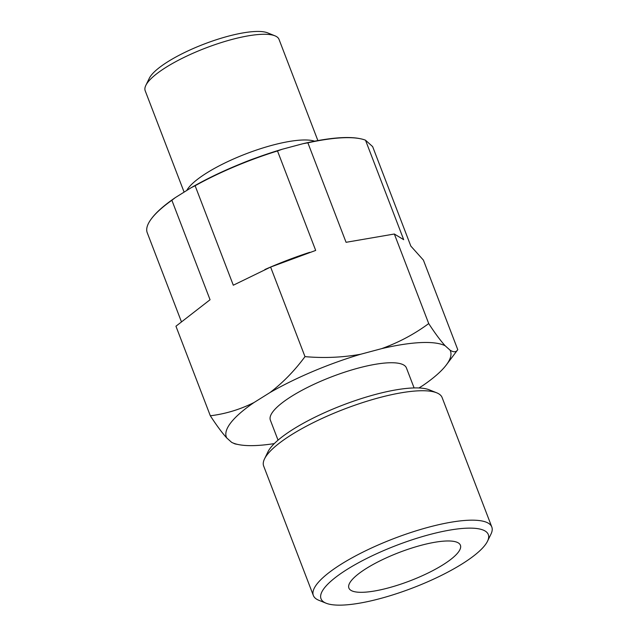 <?xml version="1.0" encoding="UTF-8"?>
<svg xmlns="http://www.w3.org/2000/svg" width="637" height="637" viewBox="0 0 637 637"><rect width="100%" height="100%" fill="white"/><g stroke="black" fill="none" stroke-linecap="round" stroke-linejoin="round"><path stroke-width="0.96" d="M151.351 218.849L151.773 218.292A120.027 30.512 -21 0 1 175.382 197.574L171.871 200.265A120.656 30.672 159 0 0 151.351 218.849A120.656 30.672 159 0 0 147.123 232.425L181.37 321.637M277.501 150.953A120.656 30.672 159 0 0 195.121 185.741L191.299 187.628A120.027 30.512 -21 0 1 282.135 149.273L277.501 150.953L315.689 250.429L270.614 267.07L233.301 285.217L195.121 185.741M418.963 387.965L422.745 385.6A120.027 30.512 -21 0 0 446.362 364.882A120.027 30.512 -21 0 0 450.041 350.143C453.624 352.436 456.196 352.277 457.772 349.673L423.398 260.103L410.833 246.089L372.645 146.614L365.511 140.204A120.656 30.672 159 0 0 360.16 138.691A120.656 30.672 159 0 0 307.878 142.831L302.941 143.715A120.027 30.512 -21 0 1 359.483 138.555L360.16 138.691M317.879 140.586L279.03 39.39A71.678 18.218 159 0 0 274.961 35.823A71.678 18.218 159 0 0 166.281 67.164A71.678 18.218 159 0 0 145.833 85.39A71.678 18.218 159 0 0 145.196 90.765L184.109 192.119M274.961 35.823L267.659 32.869A65.707 16.705 159 0 0 168.033 61.598A65.707 16.705 159 0 0 149.289 78.303L145.833 85.39M314.63 141.191A71.678 18.218 159 0 0 206.858 172.874A71.678 18.218 159 0 0 186.729 190.487M256.225 157.849A65.707 16.705 159 0 0 241.415 163.542M414.106 387.933L406.43 367.947A72.873 18.529 159 0 0 362.588 366.984A72.873 18.529 159 0 0 291.802 396.182A72.873 18.529 159 0 0 270.367 420.173L278.043 440.159M487.496 541.251L490.952 534.164A95.566 24.294 159 0 0 491.804 526.998L442.118 397.56A95.566 24.294 159 0 0 436.687 392.806L429.378 389.852A89.594 22.781 159 0 0 293.53 429.027A89.594 22.781 159 0 0 267.97 451.808L264.522 458.895A95.566 24.294 159 0 0 263.67 466.061L313.356 595.499A95.566 24.294 159 0 0 318.779 600.253L326.088 603.207A89.594 22.781 159 0 0 412.808 587.903A89.594 22.781 159 0 0 487.496 541.251A89.594 22.781 159 0 0 444.546 531.075A89.594 22.781 159 0 0 347.356 569.255A89.594 22.781 159 0 0 326.088 603.207M436.687 392.806A95.566 24.294 159 0 0 291.778 434.593A95.566 24.294 159 0 0 264.522 458.895M491.804 526.998A95.566 24.294 159 0 0 434.299 525.74A95.566 24.294 159 0 0 341.464 564.032A95.566 24.294 159 0 0 313.356 595.499M366.45 568.379A59.735 15.184 159 0 0 348.67 587.218A59.735 15.184 159 0 0 410.093 580.817A59.735 15.184 159 0 0 460.018 544.476A59.735 15.184 159 0 0 423.008 544.818A59.735 15.184 159 0 0 366.45 568.379M191.299 187.628L175.382 197.574M302.941 143.715L282.135 149.273M274.292 443.599A120.027 30.512 -21 0 1 238.652 444.618A120.027 30.512 -21 0 1 231.645 442.357L226.764 437.969A120.027 30.512 -21 0 1 254.052 402.512L269.969 392.567A120.027 30.512 -21 0 1 360.805 354.212L381.611 348.654A120.027 30.512 -21 0 1 445.152 345.756L450.041 350.143M381.611 348.654C398.627 342.547 414.329 334.186 428.717 323.572L394.343 234.01L403.699 239.687L365.511 140.204M428.717 323.572C434.991 333.223 440.47 340.612 445.152 345.756M446.362 364.882L457.772 349.673M269.969 392.567C282.947 382.67 294.628 370.686 304.996 356.632L270.614 267.07M304.996 356.632C324.042 358.297 342.65 357.492 360.805 354.212M394.343 234.01L346.066 242.307L307.878 142.831M226.764 437.969C222.098 432.849 216.62 425.46 210.329 415.786L175.947 326.224L210.059 299.74L171.871 200.265M210.329 415.786C225.522 413.907 240.101 409.487 254.052 402.512M234.942 443.885L231.645 442.357M264.888 269.523L267.11 268.551A120.656 30.672 -21 0 1 307.4 253.088A120.656 30.672 -21 0 1 309.733 252.324M238.652 444.618L234.942 443.893"/></g></svg>

